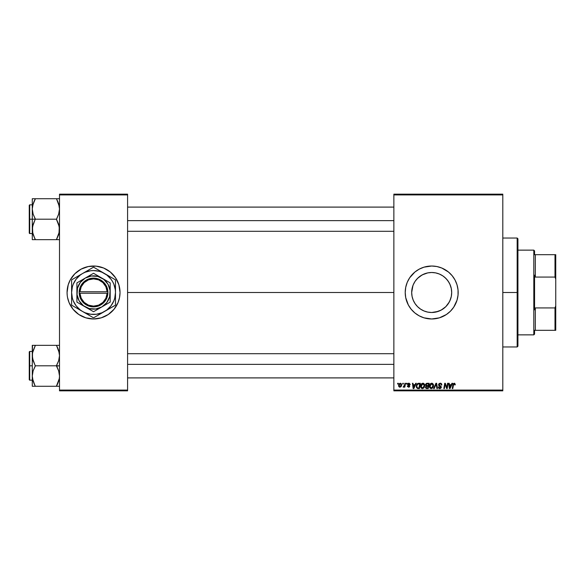 <?xml version="1.0" encoding="UTF-8"?>
<svg xmlns="http://www.w3.org/2000/svg" width="585" height="585" viewBox="0 0 585 585"><rect width="100%" height="100%" fill="white"/><g stroke="black" fill="none" stroke-linecap="round" stroke-linejoin="round"><path stroke-width="0.88" d="M76.774 312.99A26.479 26.479 0 0 0 78.821 314.503L85.863 317.838L93.549 318.979A26.479 26.479 0 0 1 81.066 315.849A26.479 26.479 0 0 0 93.549 318.979L95.282 318.92M78.858 314.525A26.479 26.479 0 0 1 71.524 307.198A26.479 26.479 0 0 0 78.858 314.525M67.611 297.794A26.479 26.479 0 0 0 70.2 304.982A26.479 26.479 0 0 1 67.07 292.5A26.479 26.479 0 0 0 67.582 297.648L69.088 302.635A26.479 26.479 0 0 0 76.73 312.946M67.611 287.206A26.479 26.479 0 0 1 70.2 280.018A26.479 26.479 0 0 0 67.07 292.5L67.202 295.096M71.524 277.802A26.479 26.479 0 0 1 78.858 270.475A26.479 26.479 0 0 0 71.524 277.802M110.368 312.946A26.479 26.479 0 0 0 118.009 302.635L119.515 297.663L120.027 292.5L118.887 284.815L115.567 277.787L110.346 272.032L103.684 268.04L96.145 266.153L88.386 266.533L81.066 269.151A26.479 26.479 0 0 1 93.549 266.021A26.479 26.479 0 0 0 81.066 269.151L74.829 273.78L70.2 280.018L68.211 284.815L67.07 292.5A26.479 26.479 0 0 1 93.549 266.021A26.479 26.479 0 0 1 120.027 292.5A26.479 26.479 0 0 1 93.549 318.979A26.479 26.479 0 0 1 67.07 292.5M67.582 297.677A26.479 26.479 0 0 0 68.211 300.171M68.218 300.2A26.479 26.479 0 0 0 69.088 302.628L73.081 309.297L78.843 314.511M83.421 316.96A26.479 26.479 0 0 0 108.24 314.525M93.549 318.979A26.479 26.479 0 0 0 106.039 315.849A26.479 26.479 0 0 1 93.549 318.979L101.234 317.838L108.262 314.511A26.479 26.479 0 0 0 110.324 312.99M108.247 314.525A26.479 26.479 0 0 0 115.574 307.198A26.479 26.479 0 0 1 108.247 314.525L114.016 309.297L118.009 302.635A26.479 26.479 0 0 0 118.879 300.2M118.887 300.171A26.479 26.479 0 0 0 119.515 297.677M449.872 284.164L451.298 288.566L451.693 292.5L451.298 296.434L451.693 292.5A20 20 0 0 1 431.686 312.5A20 20 0 0 1 411.686 292.5L412.074 296.427L413.229 300.193L412.074 296.427L411.686 292.5L412.944 285.531M451.298 296.434L449.777 301.041M448.307 303.63L445.828 306.65L441.148 310.123L445.828 306.65L449.309 301.97M438.289 311.381L431.686 312.5L435.628 312.112L441.148 310.123M422.231 310.123L420.549 309.114L424.001 310.964L427.767 312.112L425.31 311.454M420.549 309.114L418.984 307.951M416.235 305.195L417.551 306.642L416.235 305.195M414.063 301.955L415.072 303.63L413.215 300.156L412.074 296.405L411.686 292.5L412.074 288.58L413.215 284.844L415.072 281.363L417.551 278.35L422.238 274.87L427.767 272.888L431.679 272.5L435.62 272.888L439.379 274.036L442.823 275.886L445.836 278.365L448.307 281.378M405.215 292.529A26.479 26.479 0 0 0 405.339 295.067M405.346 295.125A26.479 26.479 0 0 0 405.719 297.648L408.337 304.982L411.226 309.297L414.897 312.968A26.479 26.479 0 0 0 446.377 314.525L450.413 311.22L453.704 307.213L457.024 300.185A26.479 26.479 0 0 0 458.165 292.5A26.479 26.479 0 0 1 431.686 318.979A26.479 26.479 0 0 1 405.215 292.5L405.719 297.663M405.727 297.685A26.479 26.479 0 0 0 409.668 307.198M409.683 307.227A26.479 26.479 0 0 0 414.875 312.953M446.421 314.503A26.479 26.479 0 0 0 448.461 312.99M448.512 312.946A26.479 26.479 0 0 0 457.017 300.215M127.588 292.5L393.866 292.5L127.588 292.5M413.902 301.641L413.229 300.193M413.222 284.822L412.081 288.573L411.686 292.5A20 20 0 0 1 431.686 272.5A20 20 0 0 1 451.693 292.5L451.298 288.566L451.693 292.5L451.306 296.405L450.165 300.156L448.322 303.615L445.836 306.642L442.801 309.129L439.342 310.979L435.591 312.119L431.686 312.5L427.767 312.112M393.866 390.839L502.8 390.839L502.8 390.085L393.866 390.085L393.866 194.915L502.8 194.915L502.8 390.085L502.8 194.161L393.866 194.161L502.8 194.161L502.8 194.915L393.866 194.915L393.866 194.161L393.866 390.085L502.8 390.085L502.8 390.839L393.866 390.839L393.866 390.085L393.866 390.839M406.516 383.277L406.392 384.031L406.955 384.031L407.072 383.277L406.516 383.277L407.072 383.277L406.516 383.277L406.392 384.031L406.955 384.031L407.072 383.277L406.955 384.031L406.392 384.031L406.516 383.277M402.809 383.277L402.677 384.031L403.24 384.031L403.358 383.277L402.809 383.277L403.358 383.277L402.809 383.277L402.677 384.031L403.24 384.031L403.358 383.277L403.24 384.031L402.677 384.031L402.809 383.277M422.926 383.204L421.507 383.84L420.652 385.749L421.032 387.877L422.238 388.63L423.869 388.009L424.71 386.122L424.359 384.038L422.926 383.204C421.375 383.577 420.608 384.601 420.615 386.283L422.443 388.637L424.015 387.84L424.747 385.5L422.926 383.204M415.694 383.277L415.043 384.718L413.164 384.718L412.981 383.277L412.432 383.277L413.156 388.572L413.829 388.572L416.286 383.277L415.694 383.277L416.286 383.277L415.694 383.277L415.043 384.718L413.164 384.718L412.981 383.277L412.432 383.277L413.156 388.572L413.829 388.572L416.286 383.277L413.829 388.572L413.156 388.572L412.432 383.277L412.981 383.277M427.021 383.277L425.609 384.316L426.158 385.99L425.471 387.658L426.158 388.484L428.249 388.572L429.149 383.277L427.021 383.277L429.149 383.277L427.021 383.277L425.5 384.923L426.158 385.99L425.434 387.285L426.158 388.484L428.249 388.572L429.149 383.277L428.249 388.572L426.07 388.447M434.209 388.572L433.617 388.572L435.927 383.277L433.617 388.572L434.209 388.572L436.191 384.031L436.885 388.572L437.441 388.572L436.637 383.277L435.927 383.277L436.637 383.277L435.927 383.277L433.617 388.572L434.209 388.572L436.191 384.031L436.885 388.572L437.441 388.572L436.637 383.277L437.441 388.572L436.885 388.572M454.699 384.813L454.157 383.826L453.433 384.82L452.797 388.572L452.242 388.572L452.9 384.689L454.194 383.204L455.276 384.374L454.64 383.277L453.258 383.672L452.242 388.572L452.797 388.572L453.704 384.023L454.501 383.928L454.677 384.923L455.276 384.374L454.677 384.923L455.232 384.857M446.83 387.76L447.569 383.277L446.83 387.76L445.309 383.277L444.724 383.277L443.832 388.572L444.388 388.572L445.126 384.074L446.64 388.572L447.218 388.572L448.125 383.277L447.569 383.277L448.125 383.277L447.569 383.277L446.83 387.76L445.309 383.277L444.724 383.277L443.832 388.572L444.388 388.572L445.126 384.074L446.64 388.572L447.218 388.572L448.125 383.277L447.218 388.572L446.64 388.572M414.897 312.968L419.211 315.849L424.001 317.838L431.686 318.979L439.379 317.838L446.399 314.511M457.024 300.185L458.04 295.096L458.04 289.904L457.024 284.815L455.042 280.018L452.154 275.703L448.483 272.032L441.821 268.04L436.856 266.533L431.686 266.021L424.001 267.162L419.211 269.151L414.897 272.032L409.675 277.787L407.226 282.365L405.719 287.337L405.215 292.5A26.479 26.479 0 0 1 431.686 266.021A26.479 26.479 0 0 1 458.165 292.5A26.479 26.479 0 0 0 457.031 284.836M451.934 383.277L451.284 384.718L449.404 384.718L449.229 383.277L448.673 383.277L449.397 388.572L450.07 388.572L452.527 383.277L451.934 383.277L452.527 383.277L451.934 383.277L451.284 384.718L449.404 384.718L449.229 383.277L448.673 383.277L449.397 388.572L450.07 388.572L452.527 383.277L450.07 388.572L449.397 388.572L448.673 383.277L449.229 383.277M441.865 384.996L441.317 385.062L441.865 384.996L440.227 383.204L439.057 383.628L438.713 385.471L440.768 387.27L439.657 388.009L438.845 386.934L438.289 386.992L438.721 388.221L440.125 388.623L441.222 387.797L441.156 386.575L439.123 384.835L439.452 384.038L440.337 383.833L441.141 384.221L441.317 385.062L441.865 384.996L441.492 383.687L440.403 383.212M431.73 383.204L430.311 383.84L429.456 385.749L429.836 387.877L431.043 388.63L432.673 388.009L433.507 386.122L433.163 384.038L431.73 383.204C430.18 383.577 429.412 384.601 429.419 386.283L431.247 388.637L432.82 387.84L433.543 385.5L431.73 383.204M410.231 384.382L409.178 383.226L407.723 383.855L407.774 384.872L409.2 386.239L408.476 386.707L407.343 386.027L407.431 386.502L408.82 387.182L409.734 385.903L408.228 384.023L409.098 383.709L409.683 384.652L410.231 384.513L408.922 383.204L407.621 384.323L409.149 385.873L408.622 386.714L407.343 386.027L408.601 387.197L409.749 386.1L408.169 384.279L408.893 383.687L409.675 384.477M418.026 383.372L418.772 383.277L417.339 383.738L416.498 385.069L416.41 387.365L417.449 388.506L419.445 388.572L420.344 383.277L417.924 383.402L416.286 386.407L417.449 388.506L419.445 388.572L420.344 383.277L419.445 388.572L418.129 388.572M400.33 383.204L399.211 383.745L398.634 385.179L398.765 386.436L399.606 387.168L400.879 386.824L401.551 385.573L401.471 383.914L400.33 383.204L398.612 385.588L399.899 387.197L401.639 384.74L400.33 383.204M404.93 383.277L404.374 385.859L403.153 387.058L403.825 387.094L404.418 386.334L404.279 387.124L404.835 387.124L405.485 383.277L404.93 383.277L405.485 383.277L404.93 383.277L404.652 384.813L403.153 387.058L404.418 386.334L404.279 387.124L404.835 387.124L405.485 383.277L404.835 387.124L404.279 387.124M397.72 383.277L397.588 384.031L398.151 384.031L398.268 383.277L397.72 383.277L398.268 383.277L397.72 383.277L397.588 384.031L398.151 384.031L398.268 383.277L398.151 384.031L397.588 384.031L397.72 383.277M415.058 281.385L417.544 278.358L420.578 275.871L424.037 274.021L427.789 272.881L431.686 272.5L435.591 272.881L439.342 274.021L442.808 275.871L445.836 278.358L448.322 281.385L450.165 284.844L451.306 288.595L450.157 284.815M435.628 272.888L438.289 273.619M425.258 273.561L427.759 272.888M413.229 284.8L413.61 283.952M59.509 390.839L127.588 390.839L127.588 390.085L59.509 390.085L59.509 194.915L127.588 194.915L127.588 390.085L127.588 194.161L59.509 194.161L127.588 194.161L127.588 194.915L59.509 194.915L59.509 194.161L59.509 390.085L127.588 390.085L127.588 390.839L59.509 390.839L59.509 390.085L59.509 390.839M93.549 266.021A26.479 26.479 0 0 1 106.039 269.151A26.479 26.479 0 0 0 93.549 266.021L91.816 266.08M457.017 284.785A26.479 26.479 0 0 0 448.512 272.054M448.461 272.01A26.479 26.479 0 0 0 446.421 270.497M441.821 268.04A26.479 26.479 0 0 0 414.911 272.018M414.875 272.047A26.479 26.479 0 0 0 409.683 277.773M409.668 277.802A26.479 26.479 0 0 0 405.727 287.315M405.719 287.352A26.479 26.479 0 0 0 405.346 289.875M405.339 289.933A26.479 26.479 0 0 0 405.215 292.471M458.04 289.904L457.66 287.337M436.856 266.533L436.139 266.402M426.523 266.533L424.001 267.162M426.523 318.467L427.16 318.584M436.856 318.467L439.379 317.838M457.938 295.959L458.04 295.096M431.686 312.5L427.789 312.119L424.037 310.979L420.578 309.129L417.544 306.642L415.058 303.615M415.072 281.363L414.07 283.038M422.238 274.87L418.992 277.049L416.242 279.791M431.679 272.5L427.767 272.888M442.823 275.886L441.156 274.877M449.317 283.045L447.145 279.805L444.388 277.049M120.027 292.5A26.479 26.479 0 0 0 119.523 287.352L119.896 289.904M119.515 287.323A26.479 26.479 0 0 0 118.887 284.829M118.879 284.8A26.479 26.479 0 0 0 110.368 272.054M110.324 272.01A26.479 26.479 0 0 0 108.276 270.497A26.479 26.479 0 0 1 115.574 277.802A26.479 26.479 0 0 0 108.247 270.475M103.684 268.04A26.479 26.479 0 0 0 78.858 270.475M78.821 270.497A26.479 26.479 0 0 0 76.774 272.01M76.73 272.054A26.479 26.479 0 0 0 68.218 284.8M68.211 284.829A26.479 26.479 0 0 0 67.582 287.323M112.269 273.78L110.346 272.032M74.829 311.22L76.752 312.968M445.331 384.857L445.126 384.074L444.388 388.572L443.832 388.572L444.724 383.277L445.309 383.277L446.406 386.327M445.412 385.113L445.126 384.074M450.253 386.912L450.984 385.339L449.477 385.339L449.814 387.994L450.253 386.912L449.814 387.994L449.477 385.339L450.984 385.339L449.814 387.994L449.755 387.328M454.677 384.923L454.721 384.345M454.728 384.462L454.077 383.833M454.282 383.833L453.433 384.82L454.157 383.826M453.455 384.689L452.797 388.572L452.242 388.572L452.9 384.689M440.563 383.226L440.958 383.321M441.178 384.286L440.191 383.826L441.097 384.162M440.476 383.848L440 383.833M439.123 384.579L440.191 383.826M439.62 383.943L439.247 384.265M439.123 384.835L439.298 385.222M439.196 385.069L440.03 385.691M438.289 387.102L439.832 388.637L441.317 387.233L440.695 386.078M439.686 388.637L439.24 388.55M438.911 388.381L438.538 387.979M438.845 386.934L438.289 386.992L440.022 388.016M439.657 388.009L440.768 387.27L439.854 388.023L440.768 387.27L440.329 386.641M440.732 387.511L439.613 386.246L440.768 387.27M438.713 385.471L438.567 384.762L440.096 386.502M440.227 383.204L438.567 384.762M438.596 384.447L439.138 383.555M436.381 385.42L436.191 384.031L435.745 385.105L436.191 384.031M435.905 384.733L436.088 384.301M432.132 383.255L432.512 383.402M433.309 384.308L433.543 385.296M433.543 385.5L433.492 386.232M429.507 387.109L429.441 386.707M429.851 384.484L430.502 383.672M430.041 384.177L430.728 383.504M430.699 387.87L432.388 387.431L431.269 388.023L429.968 386.341L431.686 383.826L432.995 385.471L431.803 387.906M430.465 387.694L430.012 386.809M432.841 386.597L432.681 386.992M430.07 385.508L430.194 385.113M432.929 384.893L432.995 385.471M426.896 388.572L426.158 388.484M425.441 387.475L426.085 385.954M426.158 383.563L426.714 383.307M426.289 386.524L425.982 387.263L426.333 386.488L427.182 386.305L426.333 386.488L427.182 386.305L426.289 386.524L425.982 387.263L426.853 387.95L425.982 387.263L426.289 386.524L428.074 386.305L427.796 387.95L426.37 387.906L425.982 387.263L426.114 387.716M425.982 387.263L426.531 387.935M426.107 385.288L426.07 384.733L427.013 385.683L428.183 385.683L428.483 383.892L427.452 383.892L428.483 383.892L428.183 385.683L426.099 385.259M426.048 384.937L426.911 383.921M426.07 384.733L426.355 384.184M427.182 386.305L428.074 386.305L427.796 387.95L426.853 387.95M409.207 383.745L409.683 384.652L408.893 383.687L408.169 384.279L409.749 386.1M409.003 383.694L408.169 384.279L408.813 384.981L408.337 384.674M409.632 386.627L409.237 387.036M407.343 386.027L407.942 386.254M408.476 386.707L407.899 385.961L408.622 386.714L409.149 385.873L407.621 384.323M408.549 386.714L409.149 385.873L408.279 385.296M408.622 386.714L409.149 385.873M408.22 383.358L408.681 383.219M414.012 386.912L414.743 385.339L413.237 385.339L413.566 387.994L414.012 386.912L413.566 387.994L413.237 385.339L414.743 385.339L413.566 387.994L413.515 387.328M416.498 385.062L416.674 384.659M417.924 383.402L418.56 383.285M417.5 387.862L418.195 387.95L417.317 387.76L416.834 386.436C416.805 384.879 417.514 384.031 418.977 383.892L419.679 383.892L418.992 387.95L418.019 387.95M417.317 387.76L416.9 387.058M417.2 384.857L418.56 383.914M418.502 383.921L417.946 384.067M417.639 384.272L417.244 384.762M416.871 385.895L417.193 384.864M416.988 385.369L416.893 385.756M423.269 383.241L423.708 383.402M424.498 384.308L424.717 385.091M422.224 388.63L421.807 388.52M420.703 387.102L420.637 386.707M420.637 386.7L420.71 387.109M420.929 384.725L421.237 384.177M421.507 383.84L421.924 383.504M421.895 387.87L423.584 387.431L422.465 388.023L421.171 386.341L422.889 383.826L424.191 385.471L422.999 387.906M421.661 387.694L421.207 386.809M424.037 386.597L423.876 386.992M421.266 385.508L421.39 385.113M401.427 385.983L401.252 386.349M398.721 386.334L398.626 385.881M399.423 386.48L399.182 385.288L400.162 383.709L401.091 384.798L400.074 386.7L399.167 385.435M399.277 384.813L399.584 384.148M400.944 385.705L400.586 386.392M400.484 386.495L399.994 386.707M399.774 383.921L400.169 383.709M403.526 387.197L404.337 386.473M403.153 387.058L403.767 386.561M404.374 385.859L404.542 385.318M431.891 387.855L431.43 388.009M430.911 384.104L431.277 383.899M418.977 383.892L419.679 383.892L418.992 387.95L418.195 387.95M417.8 384.155L418.165 383.987M423.087 387.855L422.626 388.009M422.107 384.104L422.48 383.899M116.898 280.018A26.479 26.479 0 0 1 119.494 287.206A26.479 26.479 0 0 0 116.898 280.018M119.494 297.794A26.479 26.479 0 0 1 116.898 304.982A26.479 26.479 0 0 0 119.494 297.794M517.169 292.5L517.93 292.5L517.93 238.79L517.93 346.21L517.93 292.5L517.169 292.5L517.169 238.036L517.169 292.5L502.8 292.5L517.169 292.5L517.169 346.964L517.169 292.5M32.797 233.466L32.489 226.848L35.305 218.951L33.126 214.117L32.277 208.962L32.277 219.199L35.305 219.199L33.126 214.117L32.277 208.962L33.111 203.843L35.305 198.732L56.482 198.732L58.661 203.814L59.509 208.962L58.668 214.088L56.482 219.199L35.305 219.199L56.482 219.199L58.661 224.274L59.509 229.43L58.668 234.556L56.482 239.667L35.305 239.667L33.126 234.585L32.277 229.43L33.111 224.311L35.305 219.199L32.277 219.199L32.277 239.667L59.29 239.667M29.703 219.199L29.703 204.823L29.703 219.199L32.277 219.199L29.703 219.199L29.703 233.569L29.25 233.115L29.25 205.276L29.703 233.569L29.703 219.199L29.25 219.199L29.25 205.276L29.703 204.823L29.703 219.199M57.703 239.667L56.482 239.419L58.983 233.466M32.387 231.302L32.497 232.033L32.387 231.302M34.742 238.387L32.497 232.055M57.791 201.554L59.29 206.344L59.509 208.962L58.668 214.088L56.482 219.441L59.29 226.812L58.997 233.415M58.99 204.947L58.675 203.851M57.703 198.732L59.509 198.732L56.482 198.732L59.29 206.388M56.482 198.732L32.277 198.732L32.277 208.962L33.111 203.843L35.305 198.98L32.789 204.977M35.305 198.98L34.084 201.357L35.305 198.732L32.277 198.732L32.277 239.667L33.118 239.667L32.277 239.667M29.25 219.199L29.25 233.115L29.25 219.199M33.118 234.57L35.305 239.419L34.084 239.667L35.305 239.667M33.118 239.667L34.076 239.667M32.497 198.732L34.084 198.732M34.003 201.54L32.811 204.896M57.045 200.011L57.71 201.364M127.588 220.625L393.866 220.625L127.588 220.625M32.489 206.388L34.084 201.357M56.482 239.419L59.29 232.055M393.866 364.375L127.588 364.375L393.866 364.375M57.791 348.155L59.29 352.945L59.509 355.57L58.668 360.689L56.482 365.8L59.509 365.8L56.482 366.049L58.661 370.883L59.509 376.038L59.29 378.612L57.71 383.636L58.997 380.023M29.703 365.8L29.703 380.177L29.703 365.8L29.25 365.8L29.25 379.723L29.25 351.885L29.703 351.431L29.703 380.177L29.25 379.723L29.25 365.8L32.277 365.8L29.703 365.8L29.703 351.431L29.703 365.8M57.703 386.268L56.482 386.268L57.703 383.643L56.482 386.268L35.305 386.268L33.126 381.186L32.277 376.038L33.111 370.912L35.305 366.049L32.497 358.188L32.489 352.989L35.305 345.333L32.277 345.333L33.118 345.333L32.277 345.333L32.277 386.268L59.29 386.268M33.996 383.446L32.497 378.656L32.277 376.038L33.111 370.912L35.305 365.8L56.482 365.8L35.305 365.8L33.126 360.726L32.277 355.57L32.277 386.268L33.118 386.268L32.277 386.268M32.797 380.053L33.111 381.149M58.983 351.534L58.668 350.43M59.509 345.333L56.482 345.333L58.661 350.415L59.509 355.57L58.668 360.689L56.482 365.559L58.661 370.883L59.509 376.038L59.29 378.612L57.71 383.636L58.975 380.104M58.668 345.333L35.305 345.333L56.482 345.333L59.29 352.945M29.25 365.8L29.25 351.885L29.25 365.8M32.497 345.333L32.277 355.57L32.789 351.585M34.084 345.333L35.305 345.581L32.497 352.945M32.497 386.268L34.084 386.268M34.742 384.988L32.489 378.612M35.305 386.268L34.084 383.643M56.482 345.333L57.703 345.333M57.045 346.612L57.71 347.973M56.482 386.02L59.29 378.612M35.305 345.581L32.797 351.534M32.387 353.698L32.489 352.989L32.387 353.698M533.812 250.139L534.566 250.892L534.566 254.68L534.566 250.892L533.812 250.139L517.93 250.139L533.812 250.139L533.812 334.861L517.93 334.861L533.812 334.861L533.812 250.139M534.566 334.108L533.812 334.861L534.566 334.108L534.566 330.32L534.566 334.108M534.566 275.169L534.566 309.831L534.566 275.169L535.326 277.071L535.326 254.68L534.566 254.68L535.326 254.68L535.326 277.071L554.997 277.071L555.75 279.206L555.75 305.794L554.997 307.929L535.326 307.929L534.566 309.831L535.326 307.929L535.326 330.32L535.326 307.929L554.997 307.929L554.997 330.32L555.75 330.32L555.75 305.794L555.75 330.32L554.997 330.32L554.997 307.929L555.75 305.794L555.75 254.68L535.326 254.68L554.997 254.68L554.997 277.071L554.997 254.68L555.75 254.68L555.75 279.206L554.997 277.071L535.326 277.071L534.566 275.169M534.566 330.32L554.997 330.32L534.566 330.32M107.143 293.253L79.955 293.253L81.198 298.233L84.196 302.394L88.51 305.151L93.549 306.116L98.587 305.151L102.909 302.394L105.9 298.233L107.143 293.253A13.616 13.616 0 0 1 93.549 306.116A13.616 13.616 0 0 1 79.955 293.253L79.194 293.253A14.376 14.376 0 0 0 93.549 306.876A14.376 14.376 0 0 0 107.903 293.253L107.143 293.253L107.903 293.253L107.501 295.952L105.234 300.873L101.3 304.609L98.872 305.853L93.549 306.876L90.836 306.613L88.225 305.853L83.655 302.928L80.496 298.518L79.597 295.952L79.18 291.747L80.496 286.482L83.655 282.072L85.805 280.39L88.225 279.147L93.549 278.124L98.872 279.147L103.443 282.072L106.602 286.482L107.501 289.048L107.925 293.253L79.955 293.253M93.541 311.71L85.227 306.913A16.643 16.643 0 0 1 85.227 278.087A16.643 16.643 0 0 1 101.87 278.087L93.549 273.283L110.192 282.891L93.549 273.283L76.906 282.891L93.549 273.283L76.906 282.891L76.906 302.109L76.906 282.891L76.906 302.109L91.56 310.569L93.549 311.717L110.192 302.109L93.549 311.717L110.192 302.109L110.192 282.891L101.87 278.087A16.643 16.643 0 0 1 101.87 306.913A16.643 16.643 0 0 1 85.227 306.913L93.549 311.717M104.518 311.498A21.938 21.938 0 0 1 82.58 311.498L93.3 317.692A25.192 25.192 0 0 0 93.797 317.692L115.238 305.304A25.192 25.192 0 0 0 115.486 304.88L115.486 292.5A21.938 21.938 0 0 1 104.518 311.498L101.702 313.121L106.901 309.904L110.953 305.853L113.819 300.895L114.74 298.174L115.486 292.5L115.296 289.633L113.819 284.105L112.547 281.531L110.953 279.147L106.901 275.096L101.944 272.23L99.231 271.308L93.549 270.562L90.69 270.753L85.154 272.23L82.58 273.502L80.196 275.096L76.145 279.147L73.279 284.105L72.357 286.825L71.611 292.5L72.357 298.174L73.279 300.895L76.145 305.853L80.196 309.904L82.58 311.498L85.154 312.77L90.69 314.247L96.415 314.247L101.944 312.77L115.238 305.304L107.311 309.882M85.351 271.901L71.86 279.696A25.192 25.192 0 0 0 71.611 280.12L71.611 292.5A21.938 21.938 0 0 1 82.58 273.502L85.395 271.879L82.58 273.502A21.938 21.938 0 0 1 104.518 273.502L100.181 270.994M107.289 275.104L93.797 267.308A25.192 25.192 0 0 0 93.3 267.308L85.395 271.879M88.079 270.328L86.924 270.994M82.58 273.502L79.787 275.118M82.58 311.498A21.938 21.938 0 0 1 71.611 292.5L71.611 304.88A25.192 25.192 0 0 0 71.86 305.304L85.373 313.114M78.244 308.99L77.044 308.302M115.486 297.451L115.486 280.12A25.192 25.192 0 0 0 115.238 279.696L107.333 275.125M71.611 292.5L71.611 287.549M104.518 273.502A21.938 21.938 0 0 1 115.486 292.5L115.486 289.268L115.486 292.5M115.486 286.131L115.486 287.359M115.486 281.911L115.486 283.067M115.238 279.696A25.192 25.192 0 0 1 115.486 280.12M108.861 276.01L110.038 276.69M112.298 277.992L112.671 278.204M94.821 267.901L98.982 270.307M93.3 267.308A25.192 25.192 0 0 1 93.797 267.308M90.361 269.012L90.733 268.793M72.884 279.103L77.059 276.69M78.244 276.01L79.757 275.133M71.611 280.12A25.192 25.192 0 0 1 71.86 279.696M71.611 286.131L71.611 283.074M71.611 298.862L71.611 297.641M71.86 305.304A25.192 25.192 0 0 1 71.611 304.88L71.611 301.933M74.792 307.001L74.427 306.789M93.797 317.692A25.192 25.192 0 0 1 93.3 317.692L88.101 314.686M100.181 314.006L98.997 314.686M96.744 315.988L96.364 316.207M86.924 314.006L85.403 313.129M115.486 304.88A25.192 25.192 0 0 1 115.238 305.304M115.486 298.869L115.486 301.926M110.053 308.302L114.214 305.897M108.861 308.99L107.333 309.874M76.152 279.14L74.551 281.531M110.945 305.86L112.547 303.469M101.87 306.913L106.755 302.628L109.622 296.807L110.046 290.328L107.962 284.178L103.684 279.294L97.856 276.427L91.377 276.003L85.227 278.087L80.35 282.372L77.476 288.193L77.052 294.672L79.136 300.822L83.421 305.706L89.242 308.573L95.721 308.997L101.87 306.913M79.955 291.747L107.143 291.747L105.9 286.767L102.909 282.606L98.587 279.849L93.549 278.884L88.51 279.849L84.196 282.606L81.198 286.767L79.955 291.747A13.616 13.616 0 0 1 93.549 278.884A13.616 13.616 0 0 1 107.143 291.747L107.903 291.747A14.376 14.376 0 0 0 93.549 278.124A14.376 14.376 0 0 0 79.194 291.747L79.955 291.747L79.194 291.747L79.18 293.253L79.18 291.747L107.143 291.747M107.925 293.253L107.925 291.747L107.903 293.253M502.8 238.036L517.169 238.036L517.93 238.79M502.8 346.964L517.169 346.964L517.93 346.21M32.277 204.823L29.703 204.823M32.277 233.569L29.703 233.569M127.588 207.097L393.866 207.097M127.588 231.302L393.866 231.302M393.866 377.903L127.588 377.903M393.866 353.698L127.588 353.698M32.277 380.177L29.703 380.177M32.277 351.431L29.703 351.431"/></g></svg>
